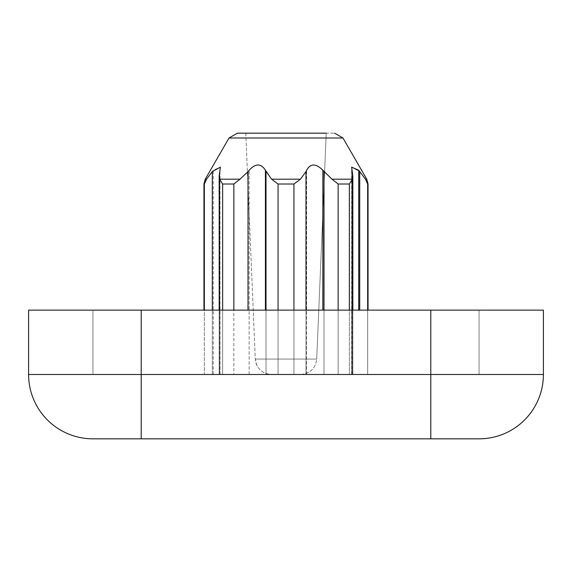 <?xml version="1.0" encoding="UTF-8"?>
<svg xmlns="http://www.w3.org/2000/svg" width="572" height="572" viewBox="0 0 572 572"><rect width="100%" height="100%" fill="white"/><g stroke="black" fill="none" stroke-linecap="round" stroke-linejoin="round"><path stroke-width="0.43" stroke-dasharray="2.86 2.15" d="M233.862 310.131L233.862 184.02L233.862 374.481L249.127 374.481L222.651 374.481L233.862 374.481L222.651 374.481L233.862 374.481L233.862 184.02L240.025 179.193L233.862 184.02L240.025 179.193L248.012 171.6C254.912 163.277 260.718 162.827 265.422 170.242L271.564 179.193L278.071 184.02L271.564 179.193L278.071 184.02L293.929 184.02L300.436 179.193L293.929 184.02L300.436 179.193L305.984 171.6C309.774 163.277 315.408 162.827 322.873 170.242L331.974 179.193L338.138 184.02L331.974 179.193L338.138 184.02L349.349 184.02L352.388 179.193L349.349 184.02L352.388 179.193L352.852 176.29L351.644 167.138L351.98 170.242L351.644 167.146L359.709 171.6L365.451 179.193L368.046 184.02L367.66 184.02L367.66 374.481L368.046 374.481L367.66 374.481L367.66 184.02L367.66 310.131M233.862 184.02L222.651 184.02L222.651 374.481L222.651 310.131L222.651 374.481L219.162 374.481L222.651 374.481L219.162 374.481L222.651 374.481L222.651 184.02L219.612 179.193L222.651 184.02L233.862 184.02L222.651 184.02L219.612 179.193L219.147 176.29L219.612 179.193L240.025 179.193L219.612 179.193L219.155 176.29L219.748 171.6L219.147 176.29L220.356 167.138L213.27 170.242L212.276 171.614L213.27 170.242L220.356 167.138L212.291 171.6L206.549 179.193L204.34 184.02L206.549 179.193L212.276 171.614L206.549 179.193L205.248 179.193L206.549 179.193L205.248 179.193L229.029 137.995L342.971 137.995L366.752 179.193L365.451 179.193L359.709 171.6L351.644 167.146L358.73 170.242L365.451 179.193L366.752 179.193L365.451 179.193M204.34 310.131L204.34 184.02L204.34 374.481L213.27 374.481L203.954 374.481L204.34 374.481L203.954 374.481L204.34 374.481L204.34 184.02L206.549 179.193M293.929 310.131L293.929 184.02L293.929 374.481L305.984 374.481L278.071 374.481L278.071 184.02L278.071 374.481L293.929 374.481L248.012 374.481L293.929 374.481L293.929 184.02L278.071 184.02L278.071 374.481L266.016 374.481L278.071 374.481L278.071 310.131M349.349 310.131L349.349 184.02L349.349 374.481L352.838 374.481L349.349 374.481L352.838 374.481L349.349 374.481L349.349 184.02L338.138 184.02L338.138 374.481L322.873 374.481L349.349 374.481L338.138 374.481L338.138 184.02L338.138 374.481L349.349 374.481L338.138 374.481L338.138 310.131M367.66 374.481L351.666 374.481L367.66 374.481M430.787 438.831L92.95 438.831A64.35 64.35 0 0 1 28.6 374.481L28.6 310.131L543.4 310.131L543.4 374.481A64.35 64.35 0 0 1 479.05 438.831L430.787 438.831L430.787 374.481L479.05 374.481L479.05 310.131L430.787 310.131L479.05 310.131L479.05 374.481L141.213 374.481L543.4 374.481M92.95 310.131L430.787 310.131L92.95 310.131L92.95 374.481L141.213 374.481L92.95 374.481L92.95 310.131M219.748 374.481L213.27 374.481L220.334 374.481L219.162 374.481L219.748 374.481L219.748 171.6L220.356 167.146L219.748 171.6L219.748 374.481M212.291 171.6L212.291 374.481L220.334 374.481L212.291 374.481L212.276 171.614L212.291 310.131M305.984 171.6L305.984 374.481L323.988 374.481L305.984 374.481L322.873 374.481L305.984 374.481L305.984 171.6L305.984 310.131M352.838 176.848L352.388 179.193L352.852 176.29L352.838 374.481L352.252 374.481L352.838 374.481L352.838 310.131M326.219 133.169L245.781 133.169L255.284 359.073L256.192 363.763C258.98 370.534 264.035 374.102 271.357 374.481L300.643 374.481C310.103 373.623 315.465 368.482 316.716 359.073L326.219 133.169L316.716 359.073L255.284 359.073L316.716 359.073C315.465 368.482 310.103 373.623 300.643 374.481L271.357 374.481C261.897 373.623 256.535 368.482 255.284 359.073L245.781 133.169L326.219 133.169L237.387 133.169L334.613 133.169L237.387 133.169M323.988 171.6L323.988 374.481L323.988 171.6C317.095 163.277 311.297 162.827 306.578 170.242C311.282 162.827 317.088 163.277 323.988 171.6L331.974 179.193L323.988 171.6L324.009 310.131M266.016 171.6L266.016 374.481L266.016 171.6C262.233 163.277 256.606 162.827 249.127 170.242C256.592 162.827 262.226 163.277 266.016 171.6L271.564 179.193L266.016 171.6L266.016 310.131M334.613 133.169L342.971 137.995L229.029 137.995L342.971 137.995M359.709 171.6L359.724 310.131M358.73 170.242L358.73 310.131M322.873 170.242L322.873 310.131M265.422 170.242L265.422 310.131M220.02 374.481L220.02 170.242L220.02 374.481M213.27 374.481L213.27 170.242L213.27 374.481M248.012 171.6L248.012 310.131M249.127 374.481L249.127 170.242L249.127 374.481M306.578 374.481L306.578 170.242L306.578 374.481M351.98 374.481L351.98 170.242L351.98 374.481M352.252 374.481L352.252 171.6L352.252 374.481M204.34 184.02L203.954 184.02L204.34 184.02L203.954 184.02L203.954 310.131M300.436 179.193L271.564 179.193M352.388 179.193L331.974 179.193M293.929 184.02L278.071 184.02M240.025 179.193L219.612 179.193M368.046 310.131L368.046 184.02L367.66 184.02M349.349 184.02L338.138 184.02M92.95 438.831A64.35 64.35 0 0 1 28.6 374.481L141.213 374.481L141.213 310.131L141.213 374.481L430.787 374.481L430.787 310.131M141.213 438.831L141.213 310.131M351.666 374.481L351.666 167.146L351.666 374.481M219.162 176.862L219.162 310.131M220.334 167.146L220.334 167.66M352.838 374.481L352.838 176.29L352.838 374.481M219.162 374.481L219.162 176.29L219.162 374.481"/><path stroke-width="0.86" d="M248.012 310.131L248.012 171.6L240.025 179.193L233.862 184.02L222.651 184.02L222.651 310.131L222.651 184.02L219.612 179.193L219.147 176.29L220.356 167.146L212.291 171.6L206.549 179.193L204.34 184.02L204.34 310.131M338.138 310.131L338.138 184.02L331.974 179.193L322.873 170.242C315.394 162.827 309.767 163.277 305.984 171.6L300.436 179.193L293.929 184.02L293.929 310.131M367.66 310.131L367.66 184.02L365.451 179.193L358.73 170.242L351.644 167.138L352.852 176.29L352.388 179.193L349.349 184.02L349.349 310.131M233.862 310.131L233.862 184.02M543.4 374.481L543.4 310.131L28.6 310.131L28.6 374.481A64.35 64.35 0 0 0 92.95 438.831L479.05 438.831A64.35 64.35 0 0 0 543.4 374.481L28.6 374.481A64.35 64.35 0 0 0 92.95 438.831M334.613 133.169L342.971 137.995L229.029 137.995L237.387 133.169L326.219 133.169M278.071 310.131L278.071 184.02L271.564 179.193L265.422 170.242C260.703 162.827 254.905 163.277 248.012 171.6M359.724 310.131L359.724 171.614M358.73 310.131L358.73 170.242M324.009 310.131L324.009 171.614M322.873 310.131L322.873 170.242M266.016 310.131L266.016 171.6M265.422 310.131L265.422 170.242M203.954 310.131L203.954 184.02L204.34 184.02M237.387 133.169L229.029 137.995L205.248 179.193L203.954 184.02L205.248 179.193L206.549 179.193M219.612 179.193L240.025 179.193M338.138 184.02L349.349 184.02M331.974 179.193L352.388 179.193M367.66 184.02L368.046 184.02L366.752 179.193L365.451 179.193M430.787 310.131L430.787 438.831M141.213 310.131L141.213 438.831M271.564 179.193L300.436 179.193M278.071 184.02L293.929 184.02M305.984 310.131L305.984 171.6M212.291 310.131L212.291 171.6M368.046 310.131L368.046 184.02L366.752 179.193L342.971 137.995M352.838 310.131L352.838 176.848M351.666 167.675L351.666 167.138L351.666 167.675M219.162 310.131L219.162 176.862M220.334 167.66L220.334 167.138"/></g></svg>
